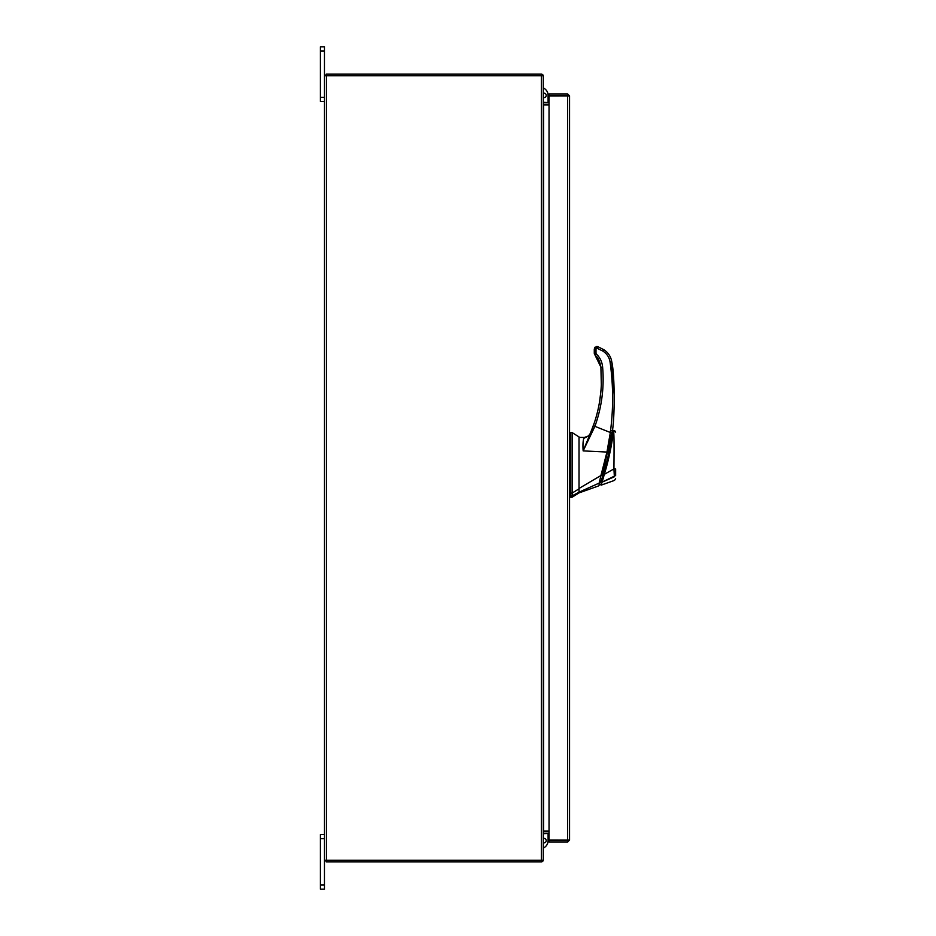 <?xml version="1.0" encoding="UTF-8"?>
<svg xmlns="http://www.w3.org/2000/svg" width="936" height="936" viewBox="0 0 936 936"><rect width="100%" height="100%" fill="white"/><g stroke="black" fill="none" stroke-linecap="round" stroke-linejoin="round"><path stroke-width="1.4" d="M324.476 838.656L320.358 838.656L320.358 834.502L324.476 834.502M324.476 889.2L320.358 889.2L324.476 889.2L324.476 75.781L543.278 75.781L543.278 860.219L541.359 860.219L541.359 75.781M320.358 838.656L320.358 885.047L324.476 885.047M320.358 889.2L320.358 885.047M324.476 50.953L320.358 50.953L320.358 46.8L324.476 46.8L324.476 75.781M324.476 101.497L320.358 101.497L320.358 97.344L324.476 97.344M320.358 50.953L320.358 97.344M579.021 492.909L572.13 497.215L572.13 495.881L579.021 492.184L579.021 492.909L598.279 486.03L599.321 484.977M570.41 432.607L572.13 432.607L579.021 436.913L579.021 488.814L572.13 493.096L572.13 432.607L572.13 495.881L570.41 495.881L570.41 497.215L572.13 497.215M572.13 493.096L570.41 493.096L570.41 432.607L570.41 495.881M579.021 438.259L579.021 438.844M579.021 488.814L579.021 492.184L579.021 488.463L600.935 475.523L606.961 452.053L583.163 450.895C582.765 445.653 582.952 441.488 583.725 438.376L588.498 435.93L584.415 437.451L579.021 437.416L584.415 437.451M611.231 435.275L602.421 474.353L603.287 474.353C608.107 457.95 611.255 443.442 612.706 430.841L612.53 432.116M607.838 457.634L606.727 462.138M599.953 481.946L600.818 481.946C599.438 485.878 599.438 485.878 600.818 481.946L600.69 482.297M600.818 481.946L603.287 474.353M603.229 474.54L602.69 476.26M602.608 476.518L602.351 477.325M601.497 479.911L601.076 481.162C599.777 484.953 599.777 484.953 601.076 481.174L600.222 481.162M606.68 462.314L607.441 459.272M607.967 457.107L608.248 455.879M608.856 453.164L609.301 451.047M611.313 440.318L611.5 439.171M612.179 434.714L609.324 450.93M609.219 451.468L608.716 453.784M603.392 474.014L604.282 474.376C608.774 460.149 612.624 441.16 613.349 430.466C612.776 440.049 608.763 460.465 604.282 474.376L603.158 478.6M602.772 476.014L601.076 481.174L602.082 482.368M602.562 476.658L602.339 477.348M611.559 438.808A258.43 258.43 0 0 0 612.015 435.837M614.554 430.501L615.642 432.104L613.349 430.49M613.326 431.028L613.255 431.882M612.67 436.972L612.437 438.703M612.273 439.791L612.05 441.219M601.754 483.374L601.45 484.345M602.164 482.11C600.877 486.1 600.877 486.1 602.164 482.11L604.282 474.376L613.934 468.889C614.016 456.066 614.308 437.03 613.595 430.408C614.308 437.241 614.004 456.066 613.934 468.889L615.642 468.866L615.642 475.546C615.642 479.817 615.642 479.817 615.642 475.546L602.164 482.11L614.367 476.763M613.981 469.638L614.227 473.628M614.367 476.693C614.531 481.513 614.531 481.513 614.367 476.693L613.934 468.889M615.642 475.546L615.642 468.866M570.41 486.521L570.41 492.839L569.556 492.839L569.556 495.46L570.41 495.46M570.41 456.136L570.41 448.379M588.498 436.878L590.242 433.579L588.498 435.93M600.257 482.309C599.028 485.842 599.028 485.842 600.257 482.309L599.18 483.093C597.987 486.966 597.987 486.966 599.18 483.093L599.052 483.502M602.269 475.78L600.935 475.523L599.169 483.093L579.021 492.184M610.237 433.04L606.961 452.053L608.178 452.474L611.968 433.146L593.342 425.716C598.092 412.413 600.748 398.713 601.322 384.614C600.748 398.713 598.092 412.413 593.342 425.716L589.329 435.649L583.725 438.376M591.54 430.466L583.163 450.895L594.957 426.254C601.789 407.031 604.34 387.27 602.608 366.947C602.105 361.834 599.988 357.493 596.267 353.937L595.097 355.235C598.034 357.587 599.964 361.553 600.9 367.146L601.322 384.614C600.713 399.496 597.788 413.911 592.546 427.857L591.868 429.612M600.947 390.675L599.742 400.655M594.547 422.183L590.511 432.947M595.998 348.999L594.278 349.046L594.278 353.352L595.998 353.305L595.998 348.999L596.864 348.133L602.959 351.14C606.949 353.75 609.324 357.412 610.085 362.115L610.132 362.431M611.968 433.146C614.964 420.053 614.917 375.242 611.793 361.916L614.344 397.554M611.922 433.462L612.296 430.677M593.354 428.185L592.546 427.857M610.26 432.865C613.466 409.278 613.408 385.69 610.085 362.115L611.793 361.916C610.951 356.698 608.306 352.626 603.872 349.736L597.823 346.648L597.18 348.204M594.325 353.843L595.097 355.235L595.682 354.639L595.097 355.235L594.278 353.352L594.278 349.023M597.823 346.648L596.864 346.46L594.278 349.046L594.91 347.712M594.547 347.888L595.226 347.045M543.278 842.704A2.223 2.223 0 0 0 546.226 840.61A2.223 2.223 0 0 0 543.278 838.504M548.098 831.074L548.098 831.765M548.098 833.403L548.098 840.61A8.202 8.202 0 0 1 543.278 848.074M567.918 840.107L569.556 840.107L567.637 842.026L567.918 840.107L549.034 840.083L549.034 95.917L569.556 95.893L569.556 840.107L567.637 840.083L567.637 95.917L569.556 95.893L567.637 93.974L567.637 95.612L549.034 95.612L549.034 93.974L567.637 93.974M567.637 842.026L549.034 842.026L549.034 840.388L567.637 840.388M549.034 831.074L543.57 831.074L543.57 104.926L549.034 104.926M324.476 860.219L541.359 860.219M549.034 102.597L543.278 102.316M549.034 104.235L543.57 104.235A1.919 1.919 0 0 1 543.278 104.212M541.651 75.781L541.651 74.155L326.114 74.155L326.114 75.781M543.254 75.781A1.919 1.919 0 0 0 541.651 74.166M543.278 831.788A1.919 1.919 0 0 1 543.57 831.765L549.034 831.765M543.278 833.683L549.034 833.403M541.651 860.219L541.651 861.845L326.114 861.845L326.114 860.219M541.651 861.834A1.919 1.919 0 0 0 543.254 860.219M543.278 93.296A2.223 2.223 0 0 1 546.226 95.39A2.223 2.223 0 0 1 543.278 97.496M548.098 95.39L548.098 102.597L548.098 95.39A8.202 8.202 0 0 0 543.278 87.925M548.098 104.235L548.098 104.926L548.098 104.235M596.267 353.937L595.998 353.305M602.608 366.947L600.947 367.719M603.872 349.736L602.959 351.14M596.864 346.46L596.864 348.133M326.395 860.219L326.395 75.781M611.863 430.677L612.706 430.677M599.765 484.93L598.911 484.93M615.642 478.764L614.496 480.39L601.181 485.14L600.081 484.052M570.41 433.04L569.556 433.04M570.41 496.782L569.556 496.782M610.178 442.88L611.103 438.937M595.097 355.235L600.9 367.146L601.322 384.614"/></g></svg>
